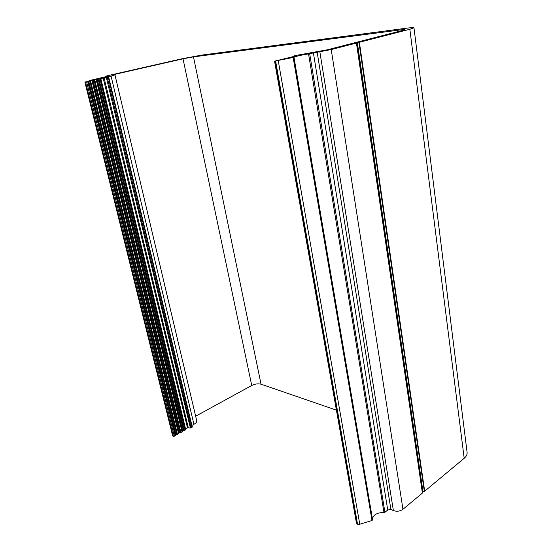 <?xml version="1.0" encoding="UTF-8"?>
<svg xmlns="http://www.w3.org/2000/svg" width="552" height="552" viewBox="0 0 552 552"><rect width="100%" height="100%" fill="white"/><g stroke="black" fill="none" stroke-linecap="round" stroke-linejoin="round"><path stroke-width="0.83" d="M309.672 53.641L308.533 53.868C300.157 55.31 295.292 56.456 293.954 57.304L274.544 61.175L295.996 55.931L294.292 55.883L295.7 55.49L327.577 49.735L402.649 30.429L404.864 29.636L401.097 29.836L193.483 56.87L183.029 58.822L112.498 74.879L114.968 74.893L108.22 76.894L86.595 81.717L91.135 80.157L106.591 76.514L107.578 76.231L105.225 76.397L108.151 75.562L181.822 58.809L201.632 55.11L406.7 28.18C411.343 27.579 413.772 27.448 413.972 27.786L409.853 29.263L331.221 49.556L309.672 53.641L384.916 512.284L383.985 512.532C377.168 512.56 373.324 514.719 372.462 519.004M293.988 57.36L372.607 519.86L372.013 520.501L359.773 524.241L357.537 524.172L356.509 523.503L274.544 61.175M336.409 410.143L261.041 384.199C258.143 383.461 255.045 383.888 251.74 385.475L195.656 416.208M114.968 74.893L196.726 420.721C196.919 421.921 195.981 423.115 193.931 424.315L191.91 425.433M192.172 426.917L190.392 428.035L187.494 427.876L185.575 428.945L185.092 430.236L182.236 431.098L182.022 431.94L180.911 432.554L178.827 432.989L178.607 433.831L175.895 434.617L174.301 436.225L173.335 436.349L172.638 435.825L84.863 81.965M413.972 27.786L467.102 452.419C467.323 454.482 466.357 456.442 464.191 458.284L424.681 491.19L423.004 491.777L422.397 493.095L402.953 509.282C400.062 511.283 396.867 511.718 393.383 510.579L390.919 509.537L387.745 509.972L384.916 512.284M383.985 512.532L308.533 53.868M390.919 509.537L317.131 51.991M393.383 510.579L319.836 51.674M387.745 509.972L313.357 52.695M372.013 520.501L293.181 57.581M359.773 524.241L278.222 60.644M357.537 524.172L275.627 61.079M402.953 509.282L331.221 49.556M422.397 493.095L356.433 43.049M356.813 523.841L274.841 61.169M294.471 56.318L294.402 55.89M401.221 30.795L401.097 29.836M261.041 384.199L193.483 56.87M251.74 385.475L183.029 58.822M193.931 424.315L111.055 76.017M192.013 427.414L108.22 76.894M191.192 427.869L107.212 77.121M190.392 428.035L106.288 77.301M188.301 427.717L104.059 77.646M187.494 427.876L103.134 77.825M185.575 428.945L100.768 78.363M185.286 429.311L100.36 78.481M185.382 429.863L100.34 78.556M185.092 430.236L99.933 78.674M184.313 430.663L98.967 78.895M183.63 430.843L98.173 79.053M182.726 430.829L97.186 79.219M182.236 431.098L96.579 79.357M182.319 431.567L96.559 79.419M182.022 431.94L96.145 79.536M180.911 432.554L94.771 79.854M180.221 432.733L93.971 80.012M179.324 432.72L92.984 80.178M178.827 432.989L92.37 80.316M178.91 433.458L92.343 80.378M178.607 433.831L91.929 80.502M177.489 434.452L90.542 80.82M176.799 434.631L89.741 80.978M175.895 434.617L88.748 81.144M175.405 434.893L88.134 81.282M175.474 435.369L88.099 81.351M175.17 435.742L87.678 81.468M174.301 436.225L86.595 81.717M173.335 436.349L85.505 81.917M172.921 436.142L85.105 81.965M464.191 458.284L409.853 29.263M424.681 491.19L359.38 42.29M424.315 491.377L358.931 42.394M423.004 491.777L357.344 42.718M422.742 491.998L356.999 42.801M422.57 492.832L356.675 42.973M293.995 57.353L372.607 519.86M294.292 55.883L294.368 56.345M108.62 76.776L192.296 427.041M105.225 76.397L105.322 76.804"/></g></svg>
